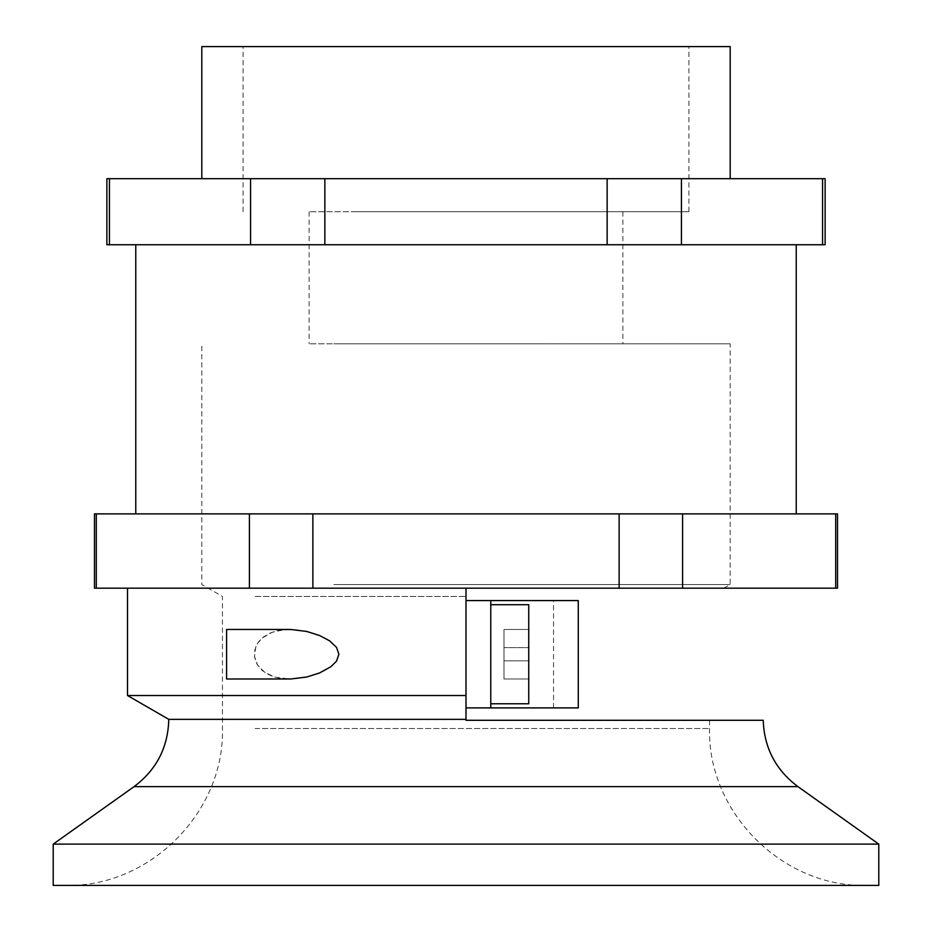 <?xml version="1.0" encoding="UTF-8"?>
<svg xmlns="http://www.w3.org/2000/svg" width="932" height="932" viewBox="0 0 932 932"><rect width="100%" height="100%" fill="white"/><g stroke="black" fill="none" stroke-linecap="round" stroke-linejoin="round"><path stroke-width="0.7" stroke-dasharray="4.66 3.5" d="M730.187 46.6L201.813 46.6M333.901 178.699L730.187 178.699L333.901 178.699M106.865 178.699L109.44 178.699L109.44 244.743L825.135 244.743M106.865 244.743L109.44 244.743M109.44 178.699L324.86 178.699L324.86 244.743M250.58 178.699L250.58 244.743M324.86 178.699L607.14 178.699L607.14 244.743M607.14 178.699L681.42 178.699L681.42 244.743M681.42 178.699L822.56 178.699L822.56 244.743M822.56 178.699L825.135 178.699M94.481 513.882L96.299 513.882L96.299 588.185L94.481 588.185M96.299 513.882L249.415 513.882L249.415 588.185L96.299 588.185M249.415 588.185L312.872 588.185L312.872 513.882L249.415 513.882M312.872 513.882L619.128 513.882L619.128 588.185L466 588.185L723.849 588.185L466 588.185L466 700.282L466 695.517L127.509 695.517M312.872 588.185L466 588.185L466 707.901L490.768 707.901L490.768 600.569L578.283 600.569M619.128 513.882L682.585 513.882L682.585 588.185L837.519 588.185M682.585 588.185L619.128 588.185M682.585 513.882L835.701 513.882L835.701 588.185M837.519 513.882L835.701 513.882M172.863 588.185L466 588.185L172.863 588.185M289.701 629.461L278.237 630.568L270.804 632.805L263.453 636.964L257.651 643.22L254.867 649.86L254.599 657.153L256.941 664.038L262.102 670.399L267.845 674.29L273.74 676.725L281.324 678.438L289.701 678.997L275.231 677.168L264.886 672.531L257.663 665.262L254.506 656.419L255.729 647.029L258.432 642.078L262.09 638.082L272.272 632.234L284.435 629.683L297.133 629.857L309.983 632.269L321.237 636.241L330.965 641.822L336.534 647.379L338.887 653.775L337.198 660.066L331.722 666.065L324.581 670.609L316.391 674.186L306.768 677.005L297.133 678.613L226.581 678.997L226.581 629.461L226.581 678.997L226.581 629.461L289.701 629.461M578.283 707.901L490.768 707.901L490.768 600.569L490.768 707.901M490.768 703.765L528.747 703.765L528.747 604.705L528.747 703.765L528.747 604.705L490.768 604.705M528.747 647.635L528.747 629.461L528.747 647.635L503.979 647.635L503.979 660.835L503.979 629.461L503.979 678.997L503.979 629.461L503.979 647.635L528.747 647.635L503.979 647.635L528.747 647.635L528.747 678.997L528.747 660.835L503.979 660.835L503.979 678.997L503.979 660.835L528.747 660.835L503.979 660.835L528.747 660.835L528.747 629.461L503.979 629.461L528.747 629.461L528.747 647.635L503.979 647.635L528.747 647.635M528.747 678.997L503.979 678.997L528.747 678.997L528.747 660.835L528.747 678.997L503.979 678.997L528.747 678.997M466 600.569L466 707.901L466 600.569L466 707.901L553.515 707.901L466 707.901L466 600.569L553.515 600.569L490.768 600.569M466 707.901L466 720.285L466 707.901L466 720.285L763.215 720.285M528.747 660.835L503.979 660.835L528.747 660.835M528.747 629.461L503.979 629.461L528.747 629.461M354.544 211.715L688.911 211.715L354.544 211.715M354.544 46.6L688.911 46.6L354.544 46.6M544.428 211.715L309.133 211.715L544.428 211.715M544.428 343.815L309.133 343.815L544.428 343.815M333.901 343.815L730.187 343.815L333.901 343.815M333.901 584.527L730.187 584.527L333.901 584.527M255.077 596.445L466 596.445L255.077 596.445M466 719.353L168.785 719.353M878.794 844.124L53.206 844.124M878.794 885.4L53.206 885.4M119.238 885.4L866.411 885.4L119.238 885.4M631.115 513.882L135.769 513.882L631.115 513.882M255.077 728.533L709.555 728.533L255.077 728.533M797.932 786.631L134.068 786.631M688.911 211.715L688.911 46.6M622.867 211.715L622.867 343.815M723.849 588.185L730.187 584.527L730.187 343.815M65.59 885.4C149.423 887.555 224.612 812.354 222.445 728.533L222.445 596.445L201.813 584.527L201.813 343.815M553.515 707.901L553.515 600.569M243.089 211.715L243.089 46.6M309.133 211.715L309.133 343.815M709.555 720.285L709.555 728.533C707.388 812.354 782.577 887.555 866.411 885.4"/><path stroke-width="1.4" d="M201.813 178.699L201.813 46.6L730.187 46.6L730.187 178.699M109.44 178.699L109.44 244.743L106.865 244.743L106.865 178.699L250.58 178.699L250.58 244.743L109.44 244.743M822.56 244.743L825.135 244.743L825.135 178.699L822.56 178.699L822.56 244.743L250.58 244.743M96.299 588.185L94.481 588.185L94.481 513.882L96.299 513.882L96.299 588.185L249.415 588.185L249.415 513.882L312.872 513.882L312.872 588.185L837.519 588.185L837.519 513.882L835.701 513.882L835.701 588.185M312.872 513.882L619.128 513.882L619.128 588.185M312.872 588.185L249.415 588.185M835.701 513.882L682.585 513.882L682.585 588.185M682.585 513.882L619.128 513.882M490.768 707.901L490.768 600.569L578.283 600.569L578.283 707.901L466 707.901L466 588.185L466 695.517L127.509 695.517L127.509 588.185M338.898 654.229L336.534 647.379L329.427 640.727L319.56 635.519L306.768 631.465L290.726 629.473L226.581 629.461L226.581 678.997L290.737 678.997L306.768 677.005L319.536 672.962L330.953 666.66L336.534 661.103L338.898 654.229M490.768 604.705L528.747 604.705L528.747 703.765L490.768 703.765M822.56 178.699L250.58 178.699M490.768 600.569L466 600.569M466 719.353L466 720.285L763.215 720.285C764.205 747.93 775.785 770.053 797.932 786.631L134.068 786.631C156.506 769.809 168.075 747.382 168.785 719.353L466 719.353L466 707.901M53.206 844.124L878.794 844.124L878.794 885.4L53.206 885.4L53.206 844.124L134.068 786.631M96.299 513.882L249.415 513.882M681.42 178.699L681.42 244.743M607.14 178.699L607.14 244.743M324.86 178.699L324.86 244.743M168.785 719.353L127.509 695.517M796.231 244.743L796.231 513.882M135.769 244.743L135.769 513.882M797.932 786.631L878.794 844.124"/></g></svg>
